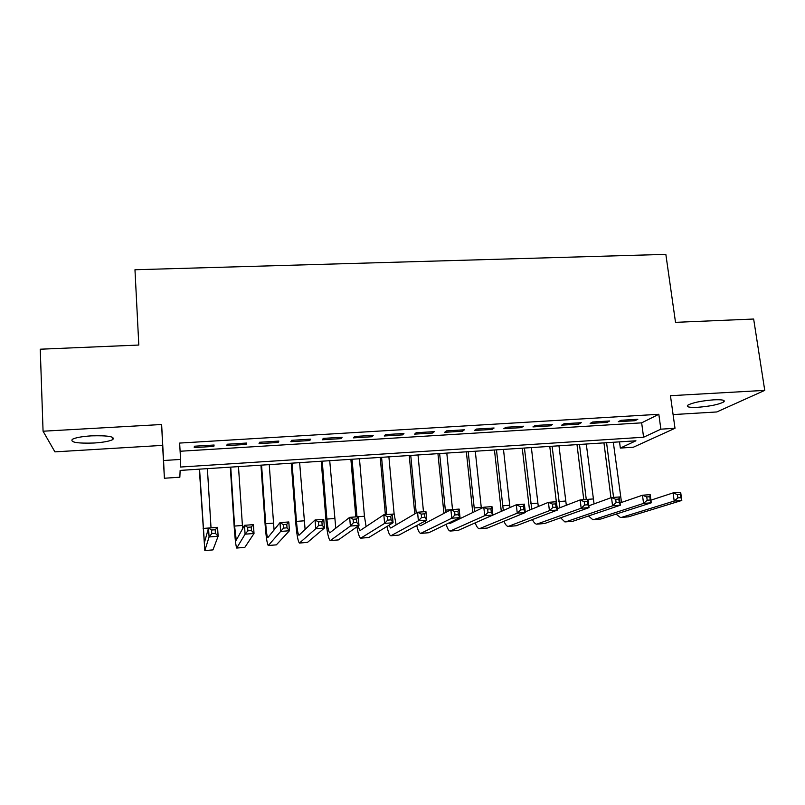 <?xml version="1.0" encoding="UTF-8"?>
<svg xmlns="http://www.w3.org/2000/svg" width="805" height="805" viewBox="0 0 805 805"><rect width="100%" height="100%" fill="white"/><g stroke="black" fill="none" stroke-linecap="round" stroke-linejoin="round"><path stroke-width="1.21" d="M93.944 443.022C103.181 442.398 109.46 441.251 112.76 439.59C115.286 436.632 108.132 435.394 91.307 435.857C81.999 436.481 75.69 437.618 72.37 439.278C69.985 442.297 77.179 443.545 93.944 443.022M697.985 407.28C710.463 406.253 719.086 404.442 723.866 401.856C725.456 400.145 722.055 399.471 713.663 399.833C701.064 400.88 692.411 402.691 687.691 405.257C686.102 406.988 689.523 407.672 697.985 407.28M179.847 477.214L164.391 478.24L163.576 460.51L180.572 459.434L180.27 467.051L643.587 437.236L660.875 429.176L675.003 428.28L633.394 447.208L620.333 448.073L635.93 440.798L180.129 470.412L179.847 477.214M673.091 414.585L716.782 411.959L764.75 390.375L753.651 319.032L675.516 322.342L665.846 254.37L134.968 269.745L138.812 345.043L40.25 349.209L43.068 431.218L54.921 451.867L162.61 445.376L164.391 478.24M619.528 441.865L620.333 448.073M214.11 445.024L194.387 446.222L194.246 447.59L213.848 446.393L214.11 445.024M246.672 443.042L227.181 444.229L226.829 445.598L246.199 444.42L246.672 443.042M278.862 441.09L259.592 442.257L259.039 443.636L278.178 442.468L278.862 441.09M310.67 439.158L291.631 440.315L290.867 441.693L309.794 440.536L310.67 439.158M342.115 437.246L323.298 438.383L322.342 439.772L341.048 438.624L342.115 437.246M373.208 435.354L354.603 436.481L353.445 437.87L371.95 436.743L373.208 435.354M403.939 433.482L385.545 434.599L384.206 435.988L402.5 434.881L403.939 433.482M434.328 431.631L416.145 432.738L414.625 434.137L432.708 433.03L434.328 431.631M464.384 429.81L446.393 430.896L444.692 432.305L462.583 431.208L464.384 429.81M494.089 427.998L476.308 429.085L474.437 430.484L492.117 429.407L494.089 427.998M523.471 426.217L505.882 427.284L503.839 428.693L521.328 427.626L523.471 426.217M552.532 424.446L535.134 425.503L532.93 426.912L550.228 425.855L552.532 424.446M581.27 422.695L564.063 423.742L561.699 425.161L578.805 424.114L581.27 422.695M609.697 420.975L592.681 422.011L590.146 423.42L607.071 422.384L609.697 420.975M180.109 451.253L641.655 422.846L658.822 414.283L179.646 443.072L180.572 459.434M637.822 419.264L620.987 420.291L618.3 421.699L635.034 420.683L637.822 419.264M162.61 445.376L161.634 424.507L43.068 431.218M161.634 424.507L163.576 460.51M658.822 414.283L660.875 429.176M764.75 390.375L670.454 395.708L675.003 428.28M641.655 422.846L643.587 437.236M634.873 419.445L635.034 420.683M606.91 421.146L607.071 422.384M578.654 422.856L578.805 424.114M550.077 424.597L550.228 425.855M521.187 426.358L521.328 427.626M491.976 428.129L492.117 429.407M462.442 429.92L462.583 431.208M432.577 431.742L432.708 433.03M402.379 433.573L402.5 434.881M371.829 435.435L371.95 436.743M340.938 437.316L341.048 438.624M309.694 439.208L309.794 440.536M278.087 441.13L278.178 442.468M246.109 443.082L246.199 444.42M213.758 445.044L213.848 446.393M610.955 497.762L603.951 442.881M613.309 442.267L621.52 502.431M606.578 442.71L613.571 497.41M650.903 500.167L673.081 492.912L680.678 492.338L681.805 500.448L628.453 516.83L621.349 517.434M680.929 497.641L680.477 494.381L677.428 494.612L677.88 497.872L680.929 497.641L681.805 500.448L674.208 501.042L621.571 517.374L620.464 517.504L616.046 514.133M677.88 497.872L674.208 501.042L673.081 492.912L677.428 494.612M680.477 494.381L680.678 492.338M583.776 499.664L577.004 444.632M586.282 444.028L594.06 503.89M579.479 444.471L586.271 499.472M620.051 502.934L642.481 495.226L650.168 494.642L651.255 502.813L600.832 519.024L593.677 519.638M650.269 499.996L649.836 496.715L646.747 496.947L647.19 500.227L650.269 499.996L651.255 502.813L643.567 503.407L593.889 519.577L592.842 519.708L588.465 515.985M647.19 500.227L643.567 503.407L642.481 495.226L646.747 496.947M649.836 496.715L650.168 494.642M556.325 501.736L549.775 446.393M558.972 445.799L566.317 505.258M552.099 446.242L559.888 507.734M588.837 505.792L611.508 497.56L619.287 496.977L620.343 505.198L572.929 521.248L565.704 521.871M619.246 502.37L618.814 499.07L615.694 499.311L616.117 502.612L619.246 502.37L620.343 505.198L612.565 505.802L565.905 521.811L564.919 521.932L560.592 517.806M557.452 508.669L556.869 505.631M616.117 502.612L612.565 505.802L611.508 497.56L615.694 499.311M618.814 499.07L619.287 496.977L620.353 496.896M529.529 510.098L522.254 448.184M531.37 447.59L538.293 506.506M524.427 448.043L531.753 509.183M557.241 508.76L580.163 499.935L588.032 499.342L589.059 507.613L544.713 523.492L537.428 524.115M587.841 504.775L587.429 501.455L584.269 501.696L584.682 505.017L587.841 504.775L589.059 507.613L581.18 508.217L536.694 524.176C535.224 523.975 533.796 522.445 532.427 519.577M584.682 505.017L581.18 508.217L580.163 499.935L584.269 501.696M587.429 501.455L588.032 499.342L593.124 498.959M501.304 511.406L494.451 449.995M503.477 449.401L509.968 507.573M496.464 449.864L503.326 510.511M525.263 511.859L548.436 502.33L556.406 501.726L557.392 510.058L516.196 525.766L508.841 526.389M556.054 507.22L555.651 503.87L552.451 504.111L552.854 507.462L556.054 507.22L557.392 510.058L549.413 510.672L508.166 526.45C506.707 526.218 505.309 524.498 503.96 521.268M552.854 507.462L549.413 510.672L548.436 502.33L552.451 504.111M555.651 503.87L556.406 501.726M472.766 512.523L466.347 451.816M475.292 451.233L481.36 508.398M468.198 451.696L474.608 511.638M478.925 521.217L516.317 504.765L524.387 504.151L525.333 512.533L487.367 528.06L479.951 528.694M523.874 509.686L523.492 506.315L520.251 506.566L520.634 509.927L523.874 509.686L525.333 512.533L517.263 513.157L479.317 528.744C477.888 528.472 476.51 526.52 475.192 522.868M520.634 509.927L517.263 513.157L516.317 504.765L520.251 506.566M523.492 506.315L524.387 504.151M443.927 513.389L437.94 453.658M446.805 453.084L452.521 509.585M439.631 453.557L445.578 512.523M454.775 520.121L455.157 520.986M448.828 522.998L450.116 523.411L483.805 507.22L491.976 506.607L492.881 515.039L458.216 530.384L450.73 531.018M491.292 512.181L490.929 508.79L487.649 509.042L488.011 512.433L491.292 512.181L492.881 515.039L484.711 515.673L450.166 531.069C448.747 530.747 447.399 528.493 446.111 524.317M488.011 512.433L484.711 515.673L483.805 507.22L487.649 509.042M490.929 508.79L491.976 506.607M414.776 513.872L409.232 455.529M418.006 454.956L423.48 511.779M410.751 455.429L416.235 513.006M425.131 521.026L425.805 522.968M418.852 524.397L420.602 525.715L450.891 509.706L459.162 509.082L460.027 517.575L428.743 532.729L421.196 533.373M458.307 514.707L457.965 511.296L454.644 511.547L454.986 514.959L458.307 514.707L460.027 517.575L451.756 518.219L420.683 533.413C419.284 533.021 417.966 530.404 416.718 525.544M454.986 514.959L451.756 518.219L450.891 509.706L454.644 511.547M457.965 511.296L459.162 509.082M385.374 514.667L380.222 457.411M388.896 456.848L394.128 514.003L396.13 524.88M381.57 457.321L386.732 514.556M388.684 525.423L390.747 528.05L417.564 512.232L425.936 511.598L426.761 520.141L398.948 535.094L391.331 535.748M424.909 517.273L424.577 513.832L421.216 514.093L421.548 517.524L424.909 517.273L426.761 520.141L418.389 520.795L390.878 535.788C389.499 535.305 388.211 532.186 387.004 526.44M421.548 517.524L418.389 520.795L417.564 512.232L421.216 514.093M424.577 513.832L425.936 511.598M355.79 516.901L350.889 459.313M359.463 458.759L364.444 516.246L366.124 526.671M352.057 459.242L356.977 516.81M358.275 525.876C358.919 528.704 359.563 530.233 360.217 530.475L383.824 514.777L392.297 514.143L393.082 522.747L368.811 537.499L361.133 538.153M391.099 519.859L390.777 516.408L387.376 516.659L387.688 520.121L391.099 519.859L393.082 522.747L384.599 523.401L360.731 538.183C359.372 537.549 358.114 533.755 356.957 526.802M387.688 520.121L384.599 523.401L383.824 514.777L387.376 516.659M390.777 516.408L392.297 514.143L394.128 514.003M322.231 461.174L326.89 519.084C327.625 527.225 328.581 531.813 329.758 532.86L349.652 517.363L358.235 516.719L358.98 525.383L350.386 526.047L330.251 540.608C328.48 539.028 327.041 532.135 325.945 519.929L321.235 461.245M329.718 460.691L335.786 528.281M356.846 522.485L356.555 519.004L353.103 519.265L353.405 522.747L356.846 522.485L358.98 525.383L338.342 539.924L330.593 540.588M353.405 522.747L350.386 526.047L349.652 517.363L353.103 519.265M356.555 519.004L358.235 516.719L364.444 516.246M292.064 463.137L296.461 521.388C297.146 529.579 297.971 534.208 298.947 535.265L315.047 519.98L323.741 519.326L324.435 528.05L315.731 528.714L299.43 543.063C297.971 541.453 296.723 534.5 295.707 522.214L291.259 463.187M299.641 462.644L305.105 529.519M322.171 525.142L321.889 521.64L318.398 521.902L318.669 525.413L322.171 525.142L324.435 528.05L307.53 542.369L299.702 543.043M318.669 525.413L315.731 528.714L315.047 519.98L318.398 521.902M321.889 521.64L323.741 519.326M261.575 465.119L265.7 523.713C266.324 531.954 267.019 536.613 267.783 537.7L279.999 522.626L288.804 521.962L289.448 530.747L280.633 531.431L268.256 545.548C267.109 543.898 266.063 536.895 265.117 524.538L260.951 465.159M269.232 464.626L274.072 530.032M287.033 527.838L286.781 524.307L283.239 524.578L283.501 528.11L287.033 527.838L289.448 530.747L276.367 544.854L268.468 545.528M283.501 528.11L280.633 531.431L279.999 522.626L283.239 524.578M286.781 524.307L288.804 521.962M230.733 467.121L234.587 526.067L236.268 540.165L244.499 525.313L253.414 524.639L254.018 533.484L245.082 534.178L236.73 548.054C235.905 546.374 235.06 539.31 234.195 526.883L230.311 467.152M238.481 466.618L242.627 528.714M251.452 530.565L251.21 527.013L247.628 527.285L247.87 530.837L251.452 530.565L254.018 533.484L244.841 547.36L236.871 548.044M247.87 530.837L245.082 534.178L244.499 525.313L247.628 527.285M251.21 527.013L253.414 524.639M199.56 469.144L204.39 542.661L208.535 528.03L217.571 527.356L218.125 536.261L209.079 536.955L204.832 550.59L199.318 469.164M207.388 468.641L211.021 527.849M215.408 533.333L215.187 529.75L211.554 530.032L211.775 533.604L215.408 533.333L218.125 536.261L212.963 549.896L204.913 550.59M211.775 533.604L209.079 536.955L208.535 528.03L211.554 530.032M215.187 529.75L217.571 527.356M628.453 516.83L621.571 517.374M600.832 519.024L593.889 519.577M565.593 501.042L558.67 501.565M572.929 521.248L565.905 521.811M537.78 503.145L530.777 503.668M544.713 523.492L537.609 524.055M509.666 505.268L502.592 505.802M516.196 525.766L509.012 526.339M481.249 507.412L474.095 507.955M487.367 528.06L480.102 528.633M450.891 509.716L445.286 510.139M458.216 530.384L450.881 530.968M417.564 512.232L416.175 512.332M428.743 532.729L421.327 533.312M398.948 535.094L391.441 535.697M368.811 537.499L361.234 538.102M334.437 518.521L326.89 519.084M338.342 539.924L330.674 540.527M304.099 520.815L296.461 521.388M307.53 542.369L299.772 542.993M273.418 523.129L265.7 523.713M276.367 544.854L268.518 545.478M242.396 525.474L234.587 526.067M244.841 547.36L236.912 547.994M208.535 528.04L203.122 528.442M212.963 549.896L204.933 550.54M112.76 439.59L112.66 437.316M723.866 401.856L723.645 400.377"/></g></svg>
